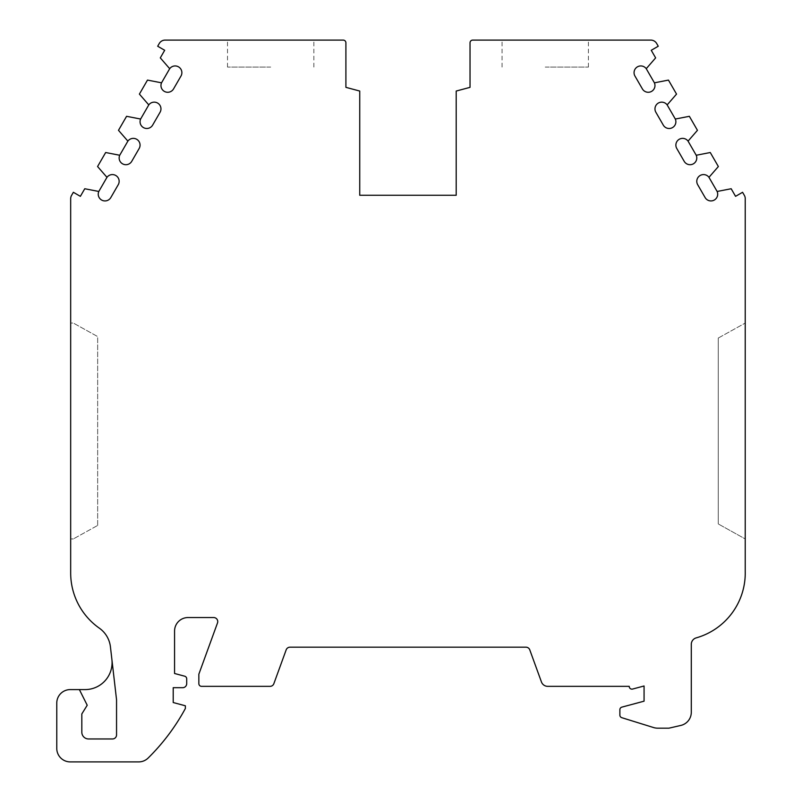 <?xml version="1.0" encoding="UTF-8"?>
<svg xmlns="http://www.w3.org/2000/svg" width="802" height="802" viewBox="0 0 802 802"><rect width="100%" height="100%" fill="white"/><g stroke="black" fill="none" stroke-linecap="round" stroke-linejoin="round"><path stroke-width="0.6" stroke-dasharray="4.01 3.01" d="M270.695 40.1L227.517 40.1L270.695 40.1M270.695 67.087L227.517 67.087L270.695 67.087M545.24 40.1L588.417 40.1L545.24 40.1M545.24 67.087L588.417 67.087L545.24 67.087M79.368 689.59L87.218 705.239L81.824 713.93L81.824 732.216A6.747 6.747 0 0 0 88.571 738.963L112.501 738.963A4.05 4.05 0 0 0 116.551 734.913L116.551 699.805L111.899 659.505A26.987 26.987 0 0 1 85.092 689.59L70.255 689.59A13.494 13.494 0 0 0 56.772 703.073L56.772 748.406A13.494 13.494 0 0 0 70.255 761.9L138.696 761.9A13.494 13.494 0 0 0 148.169 758.01A209.442 209.442 0 0 0 185.362 708.487L185.362 705.79L173.212 702.532L173.212 687.695L182.655 687.695A4.05 4.05 0 0 0 186.706 683.645L186.706 678.813A2.697 2.697 0 0 0 184.711 676.206L174.565 673.49L174.565 631.034A13.494 13.494 0 0 1 188.059 617.54L213.693 617.54A4.05 4.05 0 0 1 217.492 622.974L198.846 674.201L198.846 683.645A2.697 2.697 0 0 0 201.553 686.342L270.094 686.342A4 4 0 0 0 273.843 683.715L286.174 649.851A4.05 4.05 0 0 1 289.973 647.184L525.962 647.184A4.05 4.05 0 0 1 529.771 649.851L541.45 681.961A6.657 6.657 0 0 0 547.716 686.342L629.229 686.342A2.697 2.697 0 0 0 632.628 689.048L644.066 685.981L644.066 701.179L621.841 707.133A2.667 2.667 0 0 0 619.876 709.71L619.876 715.103A2.697 2.697 0 0 0 621.771 717.68L653.62 727.564A13.494 13.494 0 0 0 657.62 728.166L668.978 728.166L680.838 725.429A13.494 13.494 0 0 0 691.294 712.286L691.294 644.377A6.747 6.747 0 0 1 696.196 637.881A67.458 67.458 0 0 0 745.228 571.245L745.228 199.287A6.747 6.747 0 0 0 744.356 195.367L742.572 192.29L735.564 196.34L731.173 188.741L717.128 191.467L708.968 177.332A6.747 6.747 0 0 0 696.788 181.332A6.747 6.747 0 0 0 697.69 184.701L705.108 197.553A6.747 6.747 0 0 0 714.001 200.199A6.747 6.747 0 0 0 717.128 191.467M98.806 191.467A6.747 6.747 0 0 0 103.237 200.69A6.747 6.747 0 0 0 110.826 197.553L118.245 184.701A6.747 6.747 0 0 0 116.089 175.678A6.747 6.747 0 0 0 106.967 177.332L98.806 191.467L84.761 188.741L80.37 196.34L73.363 192.29L71.589 195.367A6.747 6.747 0 0 0 70.676 198.736L70.676 572.989A67.458 67.458 0 0 0 99.308 628.146A26.636 26.636 0 0 1 110.435 646.873L111.899 659.505M646.242 68.691A6.747 6.747 0 0 0 634.061 72.681A6.747 6.747 0 0 0 634.963 76.06L642.382 88.902A6.747 6.747 0 0 0 651.274 91.548A6.747 6.747 0 0 0 654.402 82.827L646.242 68.691L655.635 57.884L651.244 50.285L658.252 46.235L656.658 43.468A6.747 6.747 0 0 0 650.813 40.1L472.729 40.1A2.697 2.697 0 0 0 470.032 42.797L470.032 87.348L456.198 91.047L456.198 195.257L359.737 195.257L359.737 91.047L345.903 87.348L345.903 42.797A2.697 2.697 0 0 0 343.206 40.1L165.122 40.1A6.747 6.747 0 0 0 159.277 43.468L157.683 46.235L164.691 50.285L160.3 57.884L169.693 68.691L161.533 82.827A6.747 6.747 0 0 0 165.964 92.05A6.747 6.747 0 0 0 173.553 88.902L180.971 76.06A6.747 6.747 0 0 0 178.816 67.037A6.747 6.747 0 0 0 169.693 68.691M119.719 155.257A6.747 6.747 0 0 0 124.15 164.48A6.747 6.747 0 0 0 131.739 161.332L139.157 148.49A6.747 6.747 0 0 0 137.002 139.468A6.747 6.747 0 0 0 127.879 141.122L119.719 155.257L105.663 152.52L97.573 166.535L106.967 177.332M667.154 104.902A6.747 6.747 0 0 0 654.973 108.902A6.747 6.747 0 0 0 655.876 112.27L663.294 125.122A6.747 6.747 0 0 0 672.176 127.769A6.747 6.747 0 0 0 675.314 119.037L667.154 104.902L676.537 94.105L668.447 80.09L654.402 82.827M140.621 119.037A6.747 6.747 0 0 0 145.062 128.26A6.747 6.747 0 0 0 152.641 125.122L160.059 112.27A6.747 6.747 0 0 0 157.914 103.247A6.747 6.747 0 0 0 148.781 104.902L140.621 119.037L126.576 116.31L118.485 130.315L127.879 141.122M688.056 141.122A6.747 6.747 0 0 0 675.875 145.112A6.747 6.747 0 0 0 676.778 148.49L684.196 161.332A6.747 6.747 0 0 0 693.088 163.979A6.747 6.747 0 0 0 696.216 155.257L688.056 141.122L697.449 130.315L689.359 116.31L675.314 119.037M148.781 104.902L139.398 94.105L147.488 80.09L161.533 82.827M696.216 155.257L710.271 152.52L718.361 166.535L708.968 177.332M70.676 323.066L70.676 538.934L70.676 323.066L73.353 323.066L70.676 323.066M745.228 538.934L745.228 323.066L745.228 538.934L718.251 523.937L745.228 538.934M97.664 525.43L97.664 336.569L73.353 323.066L97.664 336.569L97.664 525.43L73.353 538.934L97.664 525.43M70.676 538.934L73.353 538.934L70.676 538.934M718.251 338.063L718.251 523.937L718.251 338.063L745.228 323.066L718.251 338.063M227.517 67.087L227.517 40.1M502.072 67.087L502.072 40.1M313.863 67.087L313.863 40.1M588.417 67.087L588.417 40.1"/><path stroke-width="1.2" d="M629.229 686.442A2.697 2.697 0 0 0 632.628 689.048L644.066 685.981L644.066 701.179L621.841 707.133A2.667 2.667 0 0 0 619.876 709.71L619.876 715.103A2.697 2.697 0 0 0 621.771 717.68L653.62 727.564A13.494 13.494 0 0 0 657.62 728.166L668.978 728.166L680.838 725.429A13.494 13.494 0 0 0 691.294 712.286L691.294 644.377A6.747 6.747 0 0 1 696.196 637.881A67.458 67.458 0 0 0 745.228 571.245L745.228 199.287A6.747 6.747 0 0 0 744.356 195.367L742.572 192.29L735.564 196.34L731.173 188.741L717.128 191.467A6.747 6.747 0 0 1 714.001 200.199A6.747 6.747 0 0 1 705.108 197.553L697.69 184.701A6.747 6.747 0 0 1 701.429 174.916A6.747 6.747 0 0 1 708.968 177.332L718.361 166.535L710.271 152.52L696.216 155.257A6.747 6.747 0 0 1 693.088 163.979A6.747 6.747 0 0 1 684.196 161.332L676.778 148.49A6.747 6.747 0 0 1 680.517 138.706A6.747 6.747 0 0 1 688.056 141.122L697.449 130.315L689.359 116.31L675.314 119.037A6.747 6.747 0 0 1 672.176 127.769A6.747 6.747 0 0 1 663.294 125.122L655.876 112.27A6.747 6.747 0 0 1 659.615 102.486A6.747 6.747 0 0 1 667.154 104.902L676.537 94.105L668.447 80.09L654.402 82.827A6.747 6.747 0 0 1 651.274 91.548A6.747 6.747 0 0 1 642.382 88.902L634.963 76.06A6.747 6.747 0 0 1 638.703 66.275A6.747 6.747 0 0 1 646.242 68.691L655.635 57.884L651.244 50.285L658.252 46.235L656.658 43.468A6.747 6.747 0 0 0 650.813 40.1L472.729 40.1A2.697 2.697 0 0 0 470.032 42.797L470.032 87.348L456.198 91.047L456.198 195.257L359.737 195.257L359.737 91.047L345.903 87.348L345.903 42.797A2.697 2.697 0 0 0 343.206 40.1L165.122 40.1A6.747 6.747 0 0 0 159.277 43.468L157.683 46.235L164.691 50.285L160.3 57.884L169.693 68.691A6.747 6.747 0 0 1 178.816 67.037A6.747 6.747 0 0 1 180.971 76.06L173.553 88.902A6.747 6.747 0 0 1 160.961 85.533A6.747 6.747 0 0 1 161.533 82.827L147.488 80.09L139.398 94.105L148.781 104.902A6.747 6.747 0 0 1 157.914 103.247A6.747 6.747 0 0 1 160.059 112.27L152.641 125.122A6.747 6.747 0 0 1 140.059 121.744A6.747 6.747 0 0 1 140.621 119.037L126.576 116.31L118.485 130.315L127.879 141.122A6.747 6.747 0 0 1 137.002 139.468A6.747 6.747 0 0 1 139.157 148.49L131.739 161.332A6.747 6.747 0 0 1 119.147 157.964A6.747 6.747 0 0 1 119.719 155.257L105.663 152.52L97.573 166.535L106.967 177.332A6.747 6.747 0 0 1 116.089 175.678A6.747 6.747 0 0 1 118.245 184.701L110.826 197.553A6.747 6.747 0 0 1 98.235 194.174A6.747 6.747 0 0 1 98.806 191.467L84.761 188.741L80.37 196.34L73.363 192.29L71.589 195.367A6.747 6.747 0 0 0 70.676 198.736L70.676 572.989A67.458 67.458 0 0 0 99.308 628.146A26.636 26.636 0 0 1 110.435 646.873L116.551 699.805L116.551 734.913A4.05 4.05 0 0 1 112.501 738.963L88.571 738.963A6.747 6.747 0 0 1 81.824 732.216L81.824 713.93L87.218 705.239L79.368 689.59L70.255 689.59A13.494 13.494 0 0 0 56.772 703.073L56.772 748.406A13.494 13.494 0 0 0 70.255 761.9L138.696 761.9A13.494 13.494 0 0 0 148.169 758.01A209.442 209.442 0 0 0 185.362 708.487L185.362 705.79L173.212 702.532L173.212 687.695L182.655 687.695A4.05 4.05 0 0 0 186.706 683.645L186.706 678.813A2.697 2.697 0 0 0 184.711 676.206L174.565 673.49L174.565 631.034A13.494 13.494 0 0 1 188.059 617.54L213.693 617.54A4.05 4.05 0 0 1 217.492 622.974L198.846 674.201L198.846 683.645A2.697 2.697 0 0 0 201.553 686.342L270.094 686.342A4 4 0 0 0 273.843 683.715L286.174 649.851A4.05 4.05 0 0 1 289.973 647.184L525.962 647.184A4.05 4.05 0 0 1 529.771 649.851L541.45 681.961A6.657 6.657 0 0 0 547.716 686.342L629.229 686.342A2.697 2.697 0 0 0 629.229 686.442M111.899 659.505A26.987 26.987 0 0 1 85.092 689.59L79.368 689.59M98.806 191.467L106.967 177.332M161.533 82.827L169.693 68.691M646.242 68.691L654.402 82.827M708.968 177.332L717.128 191.467M119.719 155.257L127.879 141.122M140.621 119.037L148.781 104.902M667.154 104.902L675.314 119.037M688.056 141.122L696.216 155.257"/></g></svg>
